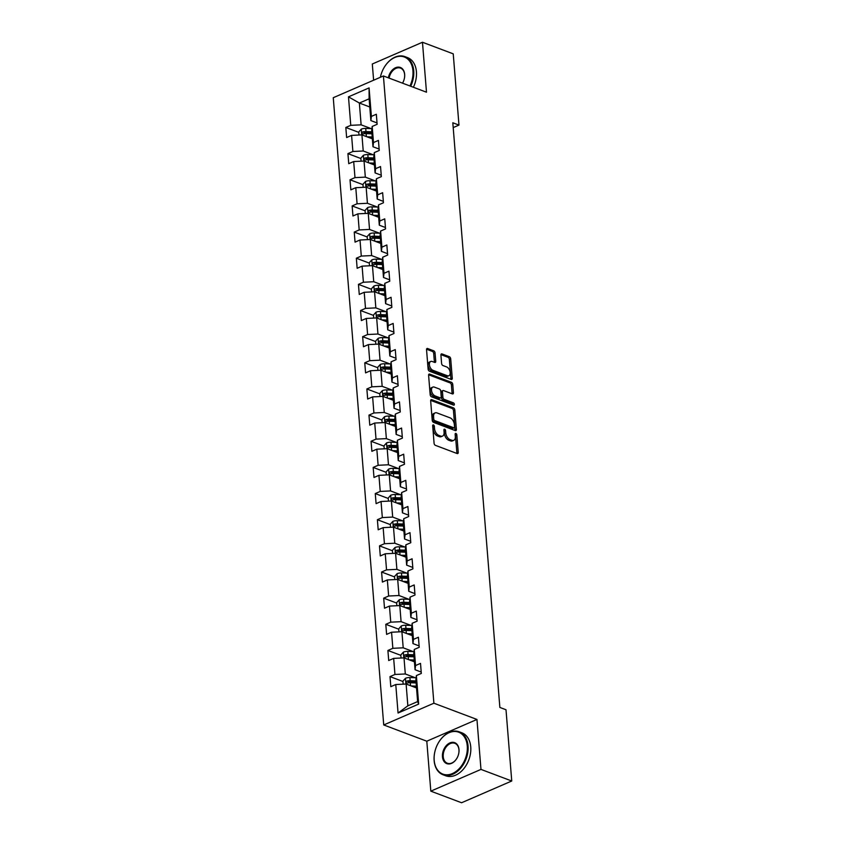 <?xml version="1.0" encoding="UTF-8"?>
<svg xmlns="http://www.w3.org/2000/svg" width="845" height="845" viewBox="0 0 845 845"><rect width="100%" height="100%" fill="white"/><g stroke="black" fill="none" stroke-linecap="round" stroke-linejoin="round"><path stroke-width="1.27" d="M433.422 424.929A1.257 0.75 66.6 0 0 432.672 425.764L434.076 443.245A1.806 1.067 66.6 0 0 435.418 445.347L457.156 453.543A1.806 1.067 66.6 0 0 457.736 453.554A1.806 1.067 66.6 0 0 458.233 452.35L456.828 434.869A1.257 0.75 66.6 0 0 455.138 434.235L455.318 436.495A5.767 3.422 66.6 0 1 453.744 440.329A5.767 3.422 66.6 0 1 451.874 440.308L450.058 439.622A5.767 3.422 66.6 0 1 445.769 432.893L445.59 430.633A1.257 0.75 66.6 0 0 443.9 429.999L444.079 432.26A5.767 3.422 66.6 0 1 442.516 436.094A5.767 3.422 66.6 0 1 440.636 436.073L438.83 435.386A5.767 3.422 66.6 0 1 434.541 428.658L434.362 426.398A1.257 0.75 66.6 0 0 433.422 424.929M435.059 352.914A1.806 1.067 66.6 0 0 433.728 350.812L427.623 348.52A1.806 1.067 66.6 0 0 427.042 348.51A1.806 1.067 66.6 0 0 426.545 349.703L428.109 369.117A1.806 1.067 66.6 0 0 429.45 371.219L451.188 379.416A1.806 1.067 66.6 0 0 451.779 379.426A1.806 1.067 66.6 0 0 452.265 378.233L450.702 358.819A1.806 1.067 66.6 0 0 449.36 356.717L441.998 353.939A1.806 1.067 66.6 0 0 441.417 353.928A1.806 1.067 66.6 0 0 440.921 355.122L441.586 363.434A1.806 1.067 66.6 0 0 442.928 365.536L446.582 366.91A4.816 2.862 66.6 0 1 449.973 371.356A4.816 2.862 66.6 0 1 448.853 375.74A4.816 2.862 66.6 0 1 447.29 375.719L432.978 370.321A4.816 2.862 66.6 0 1 429.598 365.874A4.816 2.862 66.6 0 1 430.707 361.491A4.816 2.862 66.6 0 1 432.27 361.512L434.657 362.42A1.806 1.067 66.6 0 0 435.238 362.42A1.806 1.067 66.6 0 0 435.735 361.227L435.059 352.914L433.707 353.506A1.806 1.067 66.6 0 0 432.365 351.404L426.567 349.217M426.493 92.2L422.468 42.25L453.237 53.848L458.972 125.092L452.814 122.768L499.86 707.445L506.007 709.758L511.743 781.002L480.974 769.404L476.96 719.454L433.886 703.209L383.419 75.965L426.493 92.2M431.742 399.685A1.806 1.067 66.6 0 0 431.151 399.674A1.806 1.067 66.6 0 0 430.665 400.879L432.228 420.292A1.806 1.067 66.6 0 0 433.57 422.394L455.307 430.591A1.806 1.067 66.6 0 0 455.899 430.601A1.806 1.067 66.6 0 0 456.384 429.397L454.821 409.983A1.806 1.067 66.6 0 0 453.48 407.882L431.742 399.685L430.76 400.107M430.168 394.71L428.605 375.296A1.806 1.067 66.6 0 1 429.102 374.092A1.806 1.067 66.6 0 1 429.682 374.103L451.42 382.299A1.806 1.067 66.6 0 1 452.762 384.401L453.438 392.714A1.806 1.067 66.6 0 1 452.941 393.907A1.806 1.067 66.6 0 1 452.36 393.897L443.54 390.57A1.806 1.067 66.6 0 0 442.96 390.57A1.806 1.067 66.6 0 0 442.463 391.763L442.907 397.277A1.806 1.067 66.6 0 0 444.248 399.379L453.427 402.843A1.257 0.75 66.6 0 1 453.617 405.146L431.51 396.812A1.806 1.067 66.6 0 1 430.168 394.71M433.886 703.209L383.725 724.957L333.257 97.714L383.419 75.965M358.766 132.359L345.827 127.479L346.63 137.534L351.583 135.39L352.883 151.487L347.929 153.632L348.742 163.687L353.685 161.543L354.984 177.63L350.031 179.774L350.844 189.84L355.787 187.696L357.086 203.782L352.133 205.927L352.946 215.982L357.9 213.838L359.188 229.935L354.245 232.079L355.048 242.135L360.002 239.991L361.29 256.077L356.347 258.221L357.15 268.287L362.104 266.143L363.392 282.23L358.449 284.374L359.262 294.43L364.206 292.286L365.505 308.383L360.551 310.527L361.364 320.582L366.308 318.438L367.607 334.525L362.653 336.669L363.466 346.735L368.409 344.591L369.709 360.678L364.765 362.822L365.568 372.877L370.522 370.733L371.811 386.83L366.867 388.975L367.67 399.03L372.624 396.886L373.912 412.973L368.969 415.127L369.783 425.183L374.726 423.039L376.025 439.125L371.071 441.27L371.884 451.325L376.828 449.181L378.127 465.278L373.173 467.422L373.986 477.478L378.93 475.334L380.229 491.42L375.275 493.575L376.088 503.631L381.042 501.486L382.331 517.573L377.388 519.717L378.19 529.773L383.144 527.629L384.433 543.726L379.489 545.87L380.292 555.926L385.246 553.781L386.545 569.868L381.591 572.023L382.405 582.078L387.348 579.934L388.647 596.021L383.693 598.165L384.507 608.22L389.45 606.076L390.749 622.173L385.795 624.318L386.609 634.373L391.562 632.229L392.851 648.316L387.908 650.47L388.711 660.526L393.664 658.382L394.953 674.468L390.01 676.613L390.812 686.668L395.766 684.524L398.058 713.022L418.666 704.086L417.62 701.593L415.877 679.803L416.374 675.588L421.317 673.444L420.514 663.388L415.56 665.533L415.064 669.736L413.765 653.65L414.272 649.446L419.215 647.302L418.412 637.236L413.458 639.38L412.962 643.594L411.663 627.497L412.17 623.293L417.113 621.149L416.3 611.093L411.357 613.238L410.86 617.441L409.561 601.355L410.057 597.14L415.011 594.996L414.198 584.941L409.255 587.085L408.748 591.289L407.459 575.202L407.955 570.998L412.909 568.854L412.096 558.788L407.153 560.932L406.646 565.147L405.357 549.049L405.853 544.845L410.797 542.701L409.994 532.646L405.04 534.79L404.544 538.994L403.245 522.907L403.752 518.693L408.695 516.548L407.892 506.493L402.938 508.637L402.442 512.841L401.143 496.754L401.65 492.55L406.593 490.396L405.78 480.34L400.836 482.484L400.34 486.699L399.041 470.602L399.537 466.398L404.491 464.254L403.678 454.198L398.734 456.342L398.227 460.546L396.939 444.459L397.435 440.245L402.389 438.101L401.576 428.045L396.632 430.189L396.125 434.393L394.837 418.307L395.333 414.103L400.287 411.948L399.474 401.893L394.52 404.037L394.024 408.251L392.724 392.154L393.231 387.95L398.175 385.806L397.372 375.75L392.418 377.895L391.922 382.098L390.622 366.012L391.129 361.797L396.073 359.653L395.27 349.598L390.316 351.742L389.82 355.946L388.52 339.859L389.017 335.655L393.971 333.5L393.157 323.445L388.214 325.589L387.707 329.803L386.418 313.706L386.915 309.502L391.869 307.358L391.055 297.303L386.112 299.447L385.605 303.651L384.317 287.564L384.813 283.35L389.767 281.205L388.953 271.15L384 273.294L383.503 277.498L382.215 261.411L382.711 257.207L387.654 255.053L386.852 244.997L381.898 247.141L381.401 251.356L380.102 235.259L380.609 231.055L385.552 228.91L384.75 218.855L379.796 220.999L379.299 225.203L378 209.116L378.507 204.902L383.45 202.758L382.637 192.702L377.694 194.846L377.197 199.05L375.898 182.964L376.395 178.76L381.349 176.605L380.535 166.549L375.592 168.694L375.085 172.908L373.796 156.811L374.293 152.607L379.247 150.463L378.433 140.407L373.49 142.552L372.983 146.755L371.694 130.669L372.191 126.454L377.134 124.31L376.331 114.255L371.377 116.399L370.881 120.603L369.128 98.812L359.368 103.048L361.121 124.838L371.135 128.609M345.827 127.479L350.77 125.335L348.478 96.837L369.085 87.901L371.377 116.399M372.191 126.454L373.49 142.552M374.293 152.607L375.592 168.694M376.395 178.76L377.694 194.846M378.507 204.902L379.796 220.999M380.609 231.055L381.898 247.141M382.711 257.207L384 273.294M384.813 283.35L386.112 299.447M386.915 309.502L388.214 325.589M389.017 335.655L390.316 351.742M391.129 361.797L392.418 377.895M393.231 387.95L394.52 404.037M395.333 414.103L396.632 430.189M397.435 440.245L398.734 456.342M399.537 466.398L400.836 482.484M401.65 492.55L402.938 508.637M403.752 518.693L405.04 534.79M405.853 544.845L407.153 560.932M407.955 570.998L409.255 587.085M410.057 597.14L411.357 613.238M412.17 623.293L413.458 639.38M414.272 649.446L415.56 665.533M416.374 675.588L418.666 704.086M373.236 154.762L363.223 150.991L361.924 134.894L372.349 138.823M379.13 149.069L372.983 146.755M361.924 134.894L351.583 135.39M363.223 150.991L352.883 151.487M375.338 180.914L365.325 177.133L364.037 161.046L374.451 164.976M381.232 175.221L375.085 172.908M364.037 161.046L353.685 161.543M365.325 177.133L354.984 177.63M377.44 207.057L367.427 203.286L366.138 187.199L376.553 191.118M383.334 201.374L377.197 199.05M366.138 187.199L355.787 187.696M367.427 203.286L357.086 203.782M379.553 233.209L369.54 229.439L368.24 213.341L378.655 217.271M385.447 227.516L379.299 225.203M368.24 213.341L357.9 213.838M369.54 229.439L359.188 229.935M381.655 259.362L371.642 255.581L370.342 239.494L380.757 243.423M387.549 253.669L381.401 251.356M370.342 239.494L360.002 239.991M371.642 255.581L361.29 256.077M383.757 285.504L373.743 281.734L372.444 265.647L382.869 269.566M389.651 279.822L383.503 277.498M372.444 265.647L362.104 266.143M373.743 281.734L363.392 282.23M385.859 311.657L375.845 307.886L374.557 291.789L384.971 295.718M391.753 305.964L385.605 303.651M374.557 291.789L364.206 292.286M375.845 307.886L365.505 308.383M387.961 337.81L377.947 334.029L376.659 317.942L387.073 321.871M393.854 332.117L387.707 329.803M376.659 317.942L366.308 318.438M377.947 334.029L367.607 334.525M390.063 363.963L380.049 360.181L378.761 344.095L389.175 348.013M395.967 358.269L389.82 355.946M378.761 344.095L368.409 344.591M380.049 360.181L369.709 360.678M392.175 390.105L382.162 386.334L380.863 370.237L391.277 374.166M398.069 384.412L391.922 382.098M380.863 370.237L370.522 370.733M382.162 386.334L371.811 386.83M394.277 416.258L384.264 412.476L382.965 396.389L393.39 400.319M400.171 410.564L394.024 408.251M382.965 396.389L372.624 396.886M384.264 412.476L373.912 412.973M396.379 442.41L386.366 438.629L385.066 422.542L395.492 426.461M402.273 436.717L396.125 434.393M385.066 422.542L374.726 423.039M386.366 438.629L376.025 439.125M398.481 468.553L388.468 464.782L387.179 448.684L397.594 452.614M404.375 462.859L398.227 460.546M387.179 448.684L376.828 449.181M388.468 464.782L378.127 465.278M400.583 494.705L390.57 490.924L389.281 474.837L399.696 478.766M406.487 489.012L400.34 486.699M389.281 474.837L378.93 475.334M390.57 490.924L380.229 491.42M402.695 520.858L392.682 517.077L391.383 500.99L401.797 504.909M408.589 515.165L402.442 512.841M391.383 500.99L381.042 501.486M392.682 517.077L382.331 517.573M404.797 547L394.784 543.229L393.485 527.132L403.91 531.061M410.691 541.307L404.544 538.994M393.485 527.132L383.144 527.629M394.784 543.229L384.433 543.726M406.899 573.153L396.886 569.372L395.587 553.285L406.012 557.214M412.793 567.46L406.646 565.147M395.587 553.285L385.246 553.781M396.886 569.372L386.545 569.868M409.001 599.306L398.988 595.524L397.699 579.438L408.114 583.367M414.895 593.612L408.748 591.289M397.699 579.438L387.348 579.934M398.988 595.524L388.647 596.021M411.103 625.448L401.09 621.677L399.801 605.58L410.216 609.509M416.997 619.765L410.86 617.441M399.801 605.58L389.45 606.076M401.09 621.677L390.749 622.173M413.216 651.601L403.202 647.819L401.903 631.733L412.318 635.662M419.109 645.907L412.962 643.594M401.903 631.733L391.562 632.229M403.202 647.819L392.851 648.316M415.317 677.753L405.304 673.972L404.005 657.885L414.42 661.815M421.211 672.06L415.064 669.736M404.005 657.885L393.664 658.382M405.304 673.972L394.953 674.468M398.058 713.022L407.86 705.818L406.107 684.027L416.532 687.957M406.107 684.027L395.766 684.524M476.96 719.454L426.799 741.202L430.813 791.152L480.974 769.404M430.813 791.152L461.581 802.75L511.743 781.002M422.468 42.25L372.307 63.998L373.617 80.212M426.799 741.202L383.725 724.957M453.205 127.584L458.972 125.092M407.86 705.818L417.62 701.593M369.783 106.977L359.368 103.048L348.478 96.837M377.028 122.926L370.881 120.603M369.085 87.901L369.128 98.812M361.121 124.838L350.77 125.335M402.949 681.492L390.01 676.613M400.847 655.35L387.908 650.47M398.745 629.198L385.795 624.318M396.643 603.045L383.693 598.165M394.53 576.903L381.591 572.023M392.429 550.75L379.489 545.87M390.327 524.597L377.388 519.717M388.225 498.455L375.275 493.575M386.123 472.302L373.173 467.422M384.021 446.149L371.071 441.27M381.908 420.007L368.969 415.127M379.806 393.854L366.867 388.975M377.704 367.702L364.765 362.822M375.603 341.549L362.653 336.669M373.501 315.407L360.551 310.527M371.388 289.254L358.449 284.374M369.286 263.101L356.347 258.221M367.184 236.959L354.245 232.079M365.082 210.806L352.133 205.927M362.98 184.654L350.031 179.774M360.868 158.511L347.929 153.632M432.693 426.091A1.257 0.75 66.6 0 1 432.999 426.989L433.189 429.249A5.767 3.422 66.6 0 0 437.478 435.978L438.83 435.386M442.516 436.094L441.153 436.685A5.767 3.422 66.6 0 1 439.284 436.654L437.478 435.978M453.744 440.329L452.392 440.921A5.767 3.422 66.6 0 1 450.522 440.889L448.706 440.213A5.767 3.422 66.6 0 1 444.417 433.485L444.238 431.225A1.257 0.75 66.6 0 0 443.931 430.327M456.86 453.427A1.806 1.067 66.6 0 0 456.881 452.941L455.466 435.46A1.257 0.75 66.6 0 0 455.159 434.552M455.011 430.475A1.806 1.067 66.6 0 0 455.032 429.989L453.469 410.575A1.806 1.067 66.6 0 0 452.128 408.473L430.686 400.393M433.77 419.12A1.257 0.75 66.6 0 0 434.71 420.588L453.797 427.781A1.257 0.75 66.6 0 0 454.547 426.957L454.356 424.57A5.767 3.422 66.6 0 0 450.068 417.842L437.023 412.93A5.767 3.422 66.6 0 0 435.154 412.899A5.767 3.422 66.6 0 0 433.58 416.733L433.77 419.12L432.418 419.712A1.257 0.75 66.6 0 0 433.358 421.18L434.71 420.588M454.209 427.792L452.846 428.383A1.257 0.75 66.6 0 1 452.445 428.373L433.358 421.18M435.154 412.899L433.791 413.49A5.767 3.422 66.6 0 0 432.228 417.324L433.58 416.733M432.418 419.712L432.228 417.324M428.626 374.8L450.068 382.891L451.42 382.299M452.054 393.791A1.806 1.067 66.6 0 0 452.075 393.295L451.41 384.993A1.806 1.067 66.6 0 0 450.068 382.891M442.96 390.57L441.597 391.15A1.806 1.067 66.6 0 0 441.111 392.355L441.555 397.868A1.806 1.067 66.6 0 0 442.896 399.97L452.075 403.424L453.427 402.843M453.015 404.913A1.257 0.75 66.6 0 0 452.075 403.424M434.393 387.126A4.816 2.862 66.6 0 0 432.83 387.105A4.816 2.862 66.6 0 0 431.71 391.488A4.816 2.862 66.6 0 0 435.101 395.925L440.139 397.826A1.806 1.067 66.6 0 0 440.72 397.837A1.806 1.067 66.6 0 0 441.217 396.643L440.773 391.129A1.806 1.067 66.6 0 0 439.432 389.027L434.393 387.126M432.83 387.105L431.468 387.697A4.816 2.862 66.6 0 0 430.358 392.069A4.816 2.862 66.6 0 0 433.738 396.516L435.101 395.925M440.72 397.837L439.368 398.428A1.806 1.067 66.6 0 1 438.787 398.417L433.738 396.516M434.362 362.304A1.806 1.067 66.6 0 0 434.372 361.818L433.707 353.506M430.707 361.491L429.355 362.082A4.816 2.862 66.6 0 0 428.235 366.466A4.816 2.862 66.6 0 0 431.626 370.913L432.978 370.321M448.853 375.74L447.501 376.321A4.816 2.862 66.6 0 1 445.938 376.3L431.626 370.913M450.892 379.31A1.806 1.067 66.6 0 0 450.913 378.813L449.35 359.4A1.806 1.067 66.6 0 0 448.008 357.298L440.942 354.636M414.124 687.048L416.458 687.143M411.209 685.95L416.384 686.14M403.171 684.175L402.917 681.123L405.494 678.271A4.869 1.954 -4.6 0 1 409.909 677.553L416.11 677.774M415.962 680.943L410.163 680.732A4.869 1.954 175.4 0 0 406.92 681.07C405.727 682.116 405.78 682.781 407.089 683.077A4.869 1.954 -4.6 0 1 410.321 682.749L416.131 682.961M406.92 681.07L408.695 681.735A2.482 0.993 -4.6 0 1 409.561 681.704L416.046 681.947M406.508 683.066L407.089 683.077M434.193 760.31A22.403 15.633 -69.3 0 0 452.371 773.587A22.403 15.633 -69.3 0 0 467.274 745.966A22.403 15.633 -69.3 0 0 455.835 731.527A22.403 15.633 -69.3 0 0 438.27 743.019A22.403 15.633 -69.3 0 0 434.7 752.504A22.403 15.633 -69.3 0 0 434.193 760.31M438.301 742.966A22.952 16.013 110.7 0 1 438.333 742.913A22.952 16.013 110.7 0 1 459.194 731.802A22.952 16.013 110.7 0 1 468.045 745.924A22.952 16.013 110.7 0 1 460.536 768.337A22.952 16.013 110.7 0 1 443.002 774.749A22.952 16.013 110.7 0 1 434.15 760.627A22.952 16.013 110.7 0 1 434.668 752.631A22.952 16.013 110.7 0 1 434.689 752.568M442.463 756.719A11.196 7.816 110.7 0 1 449.91 742.913A11.196 7.816 110.7 0 1 459.004 749.547A11.196 7.816 110.7 0 1 458.74 753.444A11.196 7.816 110.7 0 1 456.955 758.187A11.196 7.816 110.7 0 1 448.177 763.943A11.196 7.816 110.7 0 1 442.463 756.719M458.729 753.508A10.647 7.425 -69.3 0 0 458.962 749.864A10.647 7.425 -69.3 0 0 454.853 743.315A10.647 7.425 -69.3 0 0 446.72 746.283A10.647 7.425 -69.3 0 0 443.234 756.687A10.647 7.425 -69.3 0 0 447.343 763.236A10.647 7.425 -69.3 0 0 456.987 758.134M459.194 731.802L461.898 732.826A22.952 16.013 110.7 0 1 470.749 746.948A22.952 16.013 110.7 0 1 463.24 769.351A22.952 16.013 110.7 0 1 445.706 775.773L443.002 774.749M409.962 85.968A22.403 15.633 -69.3 0 0 412.941 70.779A22.403 15.633 -69.3 0 0 401.512 56.34A22.403 15.633 -69.3 0 0 383.947 67.832A22.403 15.633 -69.3 0 0 380.377 77.286M383.979 67.78A22.952 16.013 110.7 0 1 384.01 67.727A22.952 16.013 110.7 0 1 404.871 56.615A22.952 16.013 110.7 0 1 413.723 70.737A22.952 16.013 110.7 0 1 410.691 86.243M388.351 77.825A11.196 7.816 110.7 0 1 397.034 67.251A11.196 7.816 110.7 0 1 404.67 74.36A11.196 7.816 110.7 0 1 404.417 78.258A11.196 7.816 110.7 0 1 402.632 83A11.196 7.816 110.7 0 1 402.537 83.169A10.647 7.425 -69.3 0 0 402.664 82.947M404.406 78.321A10.647 7.425 -69.3 0 0 404.639 74.677A10.647 7.425 -69.3 0 0 400.53 68.118A10.647 7.425 -69.3 0 0 389.091 78.099M404.871 56.615L407.575 57.629A22.952 16.013 110.7 0 1 416.427 71.762A22.952 16.013 110.7 0 1 413.395 87.267M412.022 660.906L414.356 660.991M409.107 659.808L414.282 659.998M401.058 658.023L400.815 654.97L403.392 652.118A4.869 1.954 -4.6 0 1 407.797 651.4L414.008 651.632M413.86 654.801L408.061 654.59A4.869 1.954 175.4 0 0 404.818 654.917C403.625 655.963 403.678 656.639 404.977 656.935A4.869 1.954 -4.6 0 1 408.219 656.597L414.018 656.808M404.818 654.917L406.593 655.583A2.482 0.993 -4.6 0 1 407.459 655.551L413.944 655.794M404.406 656.914L404.977 656.935M409.92 634.753L412.254 634.838M407.005 633.655L412.17 633.845M398.956 631.87L398.713 628.817L401.291 625.965A4.869 1.954 -4.6 0 1 405.695 625.247L411.906 625.48M411.758 628.648L405.959 628.437A4.869 1.954 175.4 0 0 402.716 628.775C401.523 629.821 401.576 630.486 402.875 630.782A4.869 1.954 -4.6 0 1 406.118 630.444L411.916 630.666M402.716 628.775L404.491 629.44A2.482 0.993 -4.6 0 1 405.357 629.409L411.832 629.641M402.304 630.771L402.875 630.782M407.818 608.601L410.152 608.696M404.903 607.502L410.068 607.692M396.854 605.728L396.611 602.675L399.189 599.823A4.869 1.954 -4.6 0 1 403.593 599.105L409.804 599.327M409.656 602.496L403.847 602.284A4.869 1.954 175.4 0 0 400.614 602.622C399.421 603.668 399.474 604.333 400.773 604.629A4.869 1.954 -4.6 0 1 404.016 604.302L409.814 604.513M400.614 602.622L402.378 603.288A2.482 0.993 -4.6 0 1 403.255 603.256L409.73 603.499M400.203 604.619L400.773 604.629M405.706 582.458L408.05 582.543M402.79 581.36L407.966 581.55M394.752 579.575L394.509 576.522L397.087 573.67A4.869 1.954 -4.6 0 1 401.491 572.952L407.702 573.185M407.554 576.353L401.745 576.142A4.869 1.954 175.4 0 0 398.502 576.47C397.319 577.515 397.372 578.191 398.671 578.487A4.869 1.954 -4.6 0 1 401.914 578.149L407.712 578.36M398.502 576.47L400.276 577.135A2.482 0.993 -4.6 0 1 401.153 577.103L407.628 577.346M398.101 578.466L398.671 578.487M403.604 556.306L405.938 556.39M400.688 555.207L405.864 555.397M392.65 553.422L392.397 550.37L394.974 547.518A4.869 1.954 -4.6 0 1 399.389 546.799L405.589 547.032M405.442 550.201L399.643 549.989A4.869 1.954 175.4 0 0 396.4 550.327C395.207 551.373 395.27 552.038 396.569 552.334A4.869 1.954 -4.6 0 1 399.801 551.996L405.611 552.218M396.4 550.327L398.175 550.993A2.482 0.993 -4.6 0 1 399.051 550.961L405.526 551.193M395.999 552.324L396.569 552.334M401.502 530.153L403.836 530.248M398.587 529.054L403.762 529.245M390.538 527.28L390.295 524.227L392.872 521.376A4.869 1.954 -4.6 0 1 397.287 520.657L403.487 520.879M403.34 524.048L397.541 523.837A4.869 1.954 175.4 0 0 394.298 524.175C393.105 525.22 393.157 525.886 394.457 526.182A4.869 1.954 -4.6 0 1 397.699 525.854L403.498 526.065M394.298 524.175L396.073 524.84A2.482 0.993 -4.6 0 1 396.939 524.808L403.424 525.051M393.886 526.171L394.457 526.182M399.4 504.011L401.734 504.095M396.485 502.912L401.66 503.102M388.436 501.127L388.193 498.075L390.77 495.223A4.869 1.954 -4.6 0 1 395.175 494.505L401.386 494.737M401.238 497.906L395.439 497.684A4.869 1.954 175.4 0 0 392.196 498.022C391.003 499.068 391.055 499.744 392.355 500.039A4.869 1.954 -4.6 0 1 395.597 499.701L401.396 499.913M392.196 498.022L393.971 498.687A2.482 0.993 -4.6 0 1 394.837 498.656L401.322 498.899M391.784 500.018L392.355 500.039M397.298 477.858L399.632 477.943M394.383 476.76L399.548 476.95M386.334 474.974L386.091 471.922L388.668 469.07A4.869 1.954 -4.6 0 1 393.073 468.352L399.284 468.584M399.136 471.753L393.326 471.542A4.869 1.954 175.4 0 0 390.094 471.869C388.901 472.925 388.953 473.591 390.253 473.887A4.869 1.954 -4.6 0 1 393.495 473.549L399.294 473.77M390.094 471.869L391.858 472.545A2.482 0.993 -4.6 0 1 392.735 472.513L399.21 472.746M389.682 473.876L390.253 473.887M395.196 451.705L397.53 451.8M392.27 450.607L397.446 450.797M384.232 448.832L383.989 445.78L386.566 442.928A4.869 1.954 -4.6 0 1 390.971 442.21L397.182 442.431M397.034 445.6L391.224 445.389A4.869 1.954 175.4 0 0 387.992 445.727C386.799 446.773 386.852 447.438 388.151 447.734A4.869 1.954 -4.6 0 1 391.393 447.406L397.192 447.618M387.992 445.727L389.756 446.392A2.482 0.993 -4.6 0 1 390.633 446.361L397.108 446.604M387.58 447.723L388.151 447.734M393.083 425.563L395.428 425.648M390.168 424.465L395.344 424.655M382.13 422.68L381.877 419.627L384.454 416.775A4.869 1.954 -4.6 0 1 388.869 416.057L395.069 416.289M394.921 419.458L389.122 419.236A4.869 1.954 175.4 0 0 385.88 419.574C384.686 420.62 384.75 421.296 386.049 421.592A4.869 1.954 -4.6 0 1 389.281 421.254L395.09 421.465M385.88 419.574L387.654 420.24A2.482 0.993 -4.6 0 1 388.531 420.208L395.006 420.451M385.478 421.57L386.049 421.592M390.981 399.41L393.316 399.495M388.066 398.312L393.242 398.502M380.028 396.527L379.775 393.474L382.352 390.622A4.869 1.954 -4.6 0 1 386.767 389.904L392.967 390.136M392.819 393.305L387.021 393.094A4.869 1.954 175.4 0 0 383.778 393.421C382.584 394.478 382.637 395.143 383.947 395.439A4.869 1.954 -4.6 0 1 387.179 395.101L392.988 395.323M383.778 393.421L385.552 394.097A2.482 0.993 -4.6 0 1 386.418 394.066L392.904 394.298M383.366 395.428L383.947 395.439M388.88 373.258L391.214 373.353M385.964 372.159L391.14 372.349M377.916 370.385L377.673 367.332L380.25 364.48A4.869 1.954 -4.6 0 1 384.655 363.762L390.865 363.984M390.717 367.152L384.919 366.941A4.869 1.954 175.4 0 0 381.676 367.279C380.482 368.325 380.535 368.99 381.834 369.286A4.869 1.954 -4.6 0 1 385.077 368.959L390.876 369.17M381.676 367.279L383.45 367.945A2.482 0.993 -4.6 0 1 384.317 367.913L390.802 368.156M381.264 369.276L381.834 369.286M386.778 347.115L389.112 347.2M383.862 346.017L389.027 346.207M375.814 344.232L375.571 341.179L378.148 338.327A4.869 1.954 -4.6 0 1 382.553 337.609L388.763 337.842M388.615 341.01L382.806 340.788A4.869 1.954 175.4 0 0 379.574 341.126C378.38 342.172 378.433 342.848 379.732 343.144A4.869 1.954 -4.6 0 1 382.975 342.806L388.774 343.017M379.574 341.126L381.338 341.792A2.482 0.993 -4.6 0 1 382.215 341.76L388.689 342.003M379.162 343.123L379.732 343.144M384.676 320.963L387.01 321.047M381.75 319.864L386.925 320.054M373.712 318.079L373.469 315.027L376.046 312.175A4.869 1.954 -4.6 0 1 380.451 311.456L386.661 311.689M386.514 314.858L380.704 314.646A4.869 1.954 175.4 0 0 377.472 314.974C376.278 316.03 376.331 316.695 377.63 316.991A4.869 1.954 -4.6 0 1 380.873 316.653L386.672 316.875M377.472 314.974L379.236 315.65A2.482 0.993 -4.6 0 1 380.113 315.618L386.587 315.85M377.06 316.981L377.63 316.991M382.563 294.81L384.908 294.905M379.648 293.711L384.824 293.902M371.61 291.937L371.367 288.884L373.944 286.032A4.869 1.954 -4.6 0 1 378.349 285.314L384.549 285.536M384.401 288.705L378.602 288.494A4.869 1.954 175.4 0 0 375.36 288.832C374.177 289.877 374.229 290.543 375.529 290.838A4.869 1.954 -4.6 0 1 378.761 290.511L384.57 290.722M375.36 288.832L377.134 289.497A2.482 0.993 -4.6 0 1 378.011 289.465L384.486 289.708M374.958 290.828L375.529 290.838M380.461 268.668L382.796 268.752M377.546 267.569L382.722 267.759M369.508 265.784L369.254 262.732L371.832 259.88A4.869 1.954 -4.6 0 1 376.247 259.161L382.447 259.394M382.299 262.563L376.5 262.341A4.869 1.954 175.4 0 0 373.258 262.679C372.064 263.724 372.117 264.4 373.427 264.696A4.869 1.954 -4.6 0 1 376.659 264.358L382.468 264.569M373.258 262.679L375.032 263.344A2.482 0.993 -4.6 0 1 375.898 263.313L382.384 263.555M372.846 264.675L373.427 264.696M378.359 242.515L380.694 242.599M375.444 241.416L380.62 241.607M367.395 239.631L367.152 236.579L369.73 233.727A4.869 1.954 -4.6 0 1 374.134 233.009L380.345 233.241M380.197 236.41L374.398 236.199A4.869 1.954 175.4 0 0 371.156 236.526C369.962 237.582 370.015 238.248 371.314 238.543A4.869 1.954 -4.6 0 1 374.557 238.206L380.356 238.417M371.156 236.526L372.93 237.202A2.482 0.993 -4.6 0 1 373.796 237.17L380.282 237.403M370.744 238.533L371.314 238.543M376.257 216.362L378.592 216.457M373.342 215.264L378.507 215.454M365.293 213.489L365.051 210.437L367.628 207.585A4.869 1.954 -4.6 0 1 372.032 206.867L378.243 207.088M378.095 210.257L372.296 210.046A4.869 1.954 175.4 0 0 369.054 210.384C367.86 211.43 367.913 212.095 369.212 212.391A4.869 1.954 -4.6 0 1 372.455 212.063L378.254 212.275M369.054 210.384L370.828 211.049A2.482 0.993 -4.6 0 1 371.694 211.018L378.169 211.261M368.642 212.38L369.212 212.391M374.155 190.22L376.49 190.305M371.24 189.122L376.405 189.312M363.192 187.337L362.949 184.284L365.526 181.432A4.869 1.954 -4.6 0 1 369.93 180.714L376.141 180.946M375.993 184.115L370.184 183.893A4.869 1.954 175.4 0 0 366.952 184.231C365.758 185.277 365.811 185.953 367.11 186.249A4.869 1.954 -4.6 0 1 370.353 185.911L376.152 186.122M366.952 184.231L368.716 184.897A2.482 0.993 -4.6 0 1 369.592 184.865L376.067 185.108M366.54 186.227L367.11 186.249M372.043 164.067L374.388 164.152M369.128 162.969L374.303 163.159M361.09 161.184L360.847 158.131L363.424 155.279A4.869 1.954 -4.6 0 1 367.828 154.561L374.039 154.793M373.891 157.962L368.082 157.751A4.869 1.954 175.4 0 0 364.839 158.078C363.656 159.135 363.709 159.8 365.008 160.096A4.869 1.954 -4.6 0 1 368.251 159.758L374.05 159.969M364.839 158.078L366.614 158.754A2.482 0.993 -4.6 0 1 367.49 158.723L373.965 158.955M364.438 160.085L365.008 160.096M369.941 137.915L372.275 138.01M367.026 136.816L372.201 137.006M358.988 135.042L358.734 131.989L361.311 129.137A4.869 1.954 -4.6 0 1 365.727 128.419L371.927 128.641M371.779 131.809L365.98 131.598A4.869 1.954 175.4 0 0 362.737 131.936C361.544 132.982 361.607 133.647 362.906 133.943A4.869 1.954 -4.6 0 1 366.138 133.616L371.948 133.827M362.737 131.936L364.512 132.602A2.482 0.993 -4.6 0 1 365.389 132.57L371.863 132.813M362.336 133.932L362.906 133.943M433.189 429.249L434.541 428.658M439.284 436.654L440.636 436.073M444.238 431.225L445.59 430.633M444.417 433.485L445.769 432.893M448.706 440.213L450.058 439.622M450.522 440.889L451.874 440.308M455.466 435.46L456.828 434.869M456.881 452.941L458.233 452.35M432.999 426.989L434.362 426.398M452.128 408.473L453.48 407.882M453.469 410.575L454.821 409.983M455.032 429.989L456.384 429.397M452.445 428.373L453.797 427.781M428.7 374.525L429.682 374.103M451.41 384.993L452.762 384.401M452.075 393.295L453.438 392.714M441.111 392.355L442.463 391.763M441.555 397.868L442.907 397.277M442.896 399.97L444.248 399.379M438.787 398.417L440.139 397.826M434.372 361.818L435.735 361.227M445.938 376.3L447.29 375.719M441.016 354.361L441.998 353.939M448.008 357.298L449.36 356.717M449.35 359.4L450.702 358.819M450.913 378.813L452.265 378.233M426.64 348.943L427.623 348.52M432.365 351.404L433.728 350.812M405.431 678.334L405.896 684.038M410.321 682.749L410.564 685.707M409.909 677.553L410.163 680.732M403.329 652.192L403.783 657.896M408.219 656.597L408.462 659.565M407.797 651.4L408.061 654.59M401.227 626.039L401.681 631.743M406.118 630.444L406.35 633.412M405.695 625.247L405.959 628.437M399.125 599.887L399.579 605.59M404.016 604.302L404.248 607.259M403.593 599.105L403.847 602.284M397.013 573.744L397.477 579.448M401.914 578.149L402.146 581.117M401.491 572.952L401.745 576.142M394.911 547.592L395.375 553.295M399.801 551.996L400.044 554.964M399.389 546.799L399.643 549.989M392.809 521.439L393.274 527.143M397.699 525.854L397.942 528.812M397.287 520.657L397.541 523.837M390.707 495.297L391.161 501M395.597 499.701L395.84 502.669M395.175 494.505L395.439 497.684M388.605 469.144L389.059 474.848M393.495 473.549L393.728 476.517M393.073 468.352L393.326 471.542M386.503 442.991L386.957 448.695M391.393 447.406L391.626 450.364M390.971 442.21L391.224 445.389M384.39 416.849L384.855 422.553M389.281 421.254L389.524 424.222M388.869 416.057L389.122 419.236M382.289 390.696L382.753 396.4M387.179 395.101L387.422 398.069M386.767 389.904L387.021 393.094M380.187 364.544L380.641 370.247M385.077 368.959L385.32 371.916M384.655 363.762L384.919 366.941M378.085 338.401L378.539 344.105M382.975 342.806L383.207 345.774M382.553 337.609L382.806 340.788M375.983 312.249L376.437 317.952M380.873 316.653L381.106 319.621M380.451 311.456L380.704 314.646M373.87 286.096L374.335 291.8M378.761 290.511L379.004 293.468M378.349 285.314L378.602 288.494M371.768 259.954L372.233 265.657M376.659 264.358L376.902 267.326M376.247 259.161L376.5 262.341M369.666 233.801L370.121 239.505M374.557 238.206L374.8 241.174M374.134 233.009L374.398 236.199M367.564 207.648L368.019 213.352M372.455 212.063L372.687 215.021M372.032 206.867L372.296 210.046M365.462 181.506L365.917 187.21M370.353 185.911L370.585 188.868M369.93 180.714L370.184 183.893M363.35 155.353L363.815 161.057M368.251 159.758L368.483 162.726M367.828 154.561L368.082 157.751M361.248 129.2L361.713 134.904M366.138 133.616L366.381 136.573M365.727 128.419L365.98 131.598"/></g></svg>
